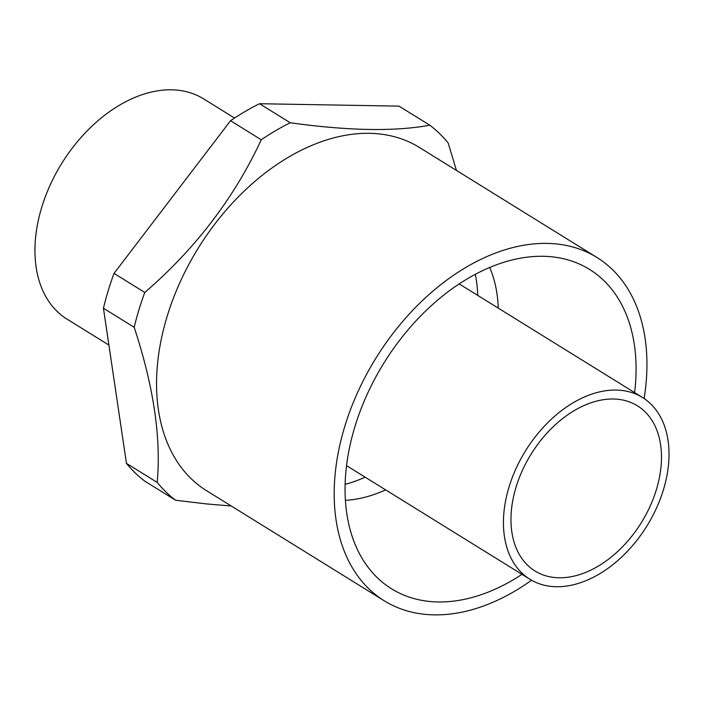 <?xml version="1.0" encoding="UTF-8"?>
<svg xmlns="http://www.w3.org/2000/svg" width="704" height="704" viewBox="0 0 704 704"><rect width="100%" height="100%" fill="white"/><g stroke="black" fill="none" stroke-linecap="round" stroke-linejoin="round"><path stroke-width="1.06" d="M234.546 118.043L203.544 98.842A129.58 86.539 121.8 0 0 41.712 207.363A129.58 86.539 121.8 0 0 67.038 319.141L108.909 345.083M516.032 487.177A97.187 64.909 121.8 0 0 535.031 571.006A97.187 64.909 121.8 0 0 656.41 489.606A97.187 64.909 121.8 0 0 637.41 405.777A97.187 64.909 121.8 0 0 516.032 487.177M663.432 489.729A106.902 71.394 121.8 0 0 642.532 397.514A106.902 71.394 121.8 0 0 509.018 487.054A106.902 71.394 121.8 0 0 529.918 579.269A106.902 71.394 121.8 0 0 663.432 489.729M477.752 295.416A151.184 100.962 121.8 0 0 475.288 274.305M345.136 484.361A151.184 100.962 121.8 0 0 365.13 477.162M498.247 308.114A151.184 100.962 121.8 0 0 489.711 267.441M634.594 392.603A187.898 125.479 121.8 0 0 567.38 259.732A187.898 125.479 121.8 0 0 354.869 426.774A187.898 125.479 121.8 0 0 373.085 573.311A187.898 125.479 121.8 0 0 521.981 574.35M644.125 398.552A201.934 134.86 121.8 0 0 596.93 257.47A201.934 134.86 121.8 0 0 344.731 426.598A201.934 134.86 121.8 0 0 384.208 600.776A201.934 134.86 121.8 0 0 531.546 580.237M596.93 257.47L419.294 147.4A201.934 134.86 121.8 0 0 167.094 316.527A201.934 134.86 121.8 0 0 206.571 490.706L384.208 600.776M175.586 500.227L144.839 481.175A226.767 151.448 121.8 0 1 126.447 463.346L103.444 308.246A226.767 151.448 121.8 0 1 114.03 273.407L144.778 292.45A226.767 151.448 121.8 0 0 138.908 309.866A226.767 151.448 121.8 0 0 134.191 327.298C153.604 386.276 161.269 437.976 157.186 482.398A226.767 151.448 121.8 0 0 175.586 500.227L206.633 503.932L231.246 506M103.444 308.246L134.191 327.298M114.03 273.407L230.542 120.727L261.281 139.779C234.194 197.947 195.36 248.846 144.778 292.45M456.456 170.43L448.175 143.018A226.767 151.448 121.8 0 0 429.783 125.189L399.036 106.137L259.53 103.717A226.767 151.448 121.8 0 0 230.542 120.727M126.447 463.346L157.186 482.398M259.53 103.717L290.268 122.769A226.767 151.448 121.8 0 0 261.281 139.779M429.783 125.189C395.023 131.657 348.524 130.856 290.268 122.769M345.409 500.333A151.184 100.962 121.8 0 0 385.634 489.87M459.158 283.897L642.532 397.514M346.544 465.652L529.918 579.269"/></g></svg>
